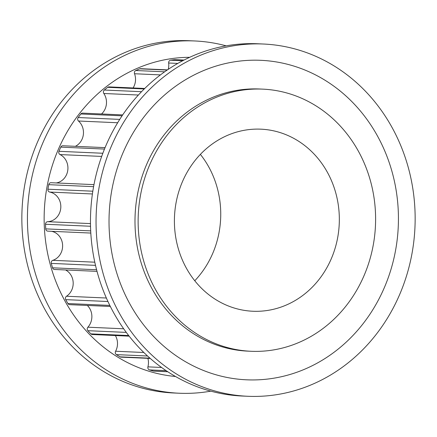 <?xml version="1.0" encoding="UTF-8"?>
<svg xmlns="http://www.w3.org/2000/svg" width="437" height="437" viewBox="0 0 437 437"><rect width="100%" height="100%" fill="white"/><g stroke="black" fill="none" stroke-linecap="round" stroke-linejoin="round"><path stroke-width="0.66" d="M200.381 154.381A91.125 82.451 -87.5 0 1 194.76 280.756M283.329 133.662A91.125 82.451 -87.5 0 1 337.888 236.428A91.125 82.451 -87.5 0 1 252.821 311.242A91.125 82.451 -87.5 0 1 230.408 306.752A91.125 82.451 -87.5 0 1 175.849 203.986A91.125 82.451 -87.5 0 1 260.916 129.172A91.125 82.451 -87.5 0 1 283.329 133.662M294.964 95.594A131.204 118.717 92.5 0 0 262.697 89.132A131.204 118.717 92.5 0 0 140.217 196.852A131.204 118.717 92.5 0 0 218.768 344.82A131.204 118.717 92.5 0 0 251.04 351.277A131.204 118.717 92.5 0 0 373.52 243.562A131.204 118.717 92.5 0 0 294.964 95.594M90.803 233.058L47.852 231.146A2.458 2.223 -87.5 0 1 45.738 228.873A158.467 143.385 -87.5 0 1 45.524 224.257A2.458 2.223 -87.5 0 1 47.693 221.69A14.924 13.503 92.5 0 0 60.677 208.87A14.924 13.503 92.5 0 0 51.653 192.602A14.924 13.503 92.5 0 0 49.714 192.067A2.458 2.223 -87.5 0 1 47.917 189.21A158.467 143.385 -87.5 0 1 48.753 184.671A2.458 2.223 -87.5 0 1 51.036 182.721L93.977 184.627M97.003 271.361L54.554 269.471A2.458 2.223 -87.5 0 1 52.549 267.799A158.467 143.385 -87.5 0 1 51.304 263.396A2.458 2.223 -87.5 0 1 52.828 260.321A14.924 13.503 92.5 0 0 62.617 246.239A14.924 13.503 92.5 0 0 53.445 231.839A14.924 13.503 92.5 0 0 51.55 231.31M56.302 182.95A14.924 13.503 92.5 0 0 67.79 170.217A14.924 13.503 92.5 0 0 60.044 154.572A2.458 2.223 -87.5 0 1 58.957 151.306A158.467 143.385 -87.5 0 1 60.781 147.127A2.458 2.223 -87.5 0 1 62.879 145.761L105.071 147.635M75.372 146.313A14.924 13.503 92.5 0 0 78.469 121.011A2.458 2.223 -87.5 0 1 78.152 117.542A158.467 143.385 -87.5 0 1 80.861 113.986A2.458 2.223 -87.5 0 1 82.648 113.134L122.699 114.915M101.531 113.97A14.924 13.503 92.5 0 0 103.831 93.491A2.458 2.223 -87.5 0 1 104.306 90.033A158.467 143.385 -87.5 0 1 107.726 87.329A2.458 2.223 -87.5 0 1 109.092 86.892L144.751 88.476M133.094 87.957A14.924 13.503 92.5 0 0 134.536 73.744A2.458 2.223 -87.5 0 1 135.776 70.521A158.467 143.385 -87.5 0 1 139.682 68.833A2.458 2.223 -87.5 0 1 140.556 68.68L167.464 69.876M168.196 69.385A14.924 13.503 92.5 0 0 168.655 63.01A2.458 2.223 -87.5 0 1 170.577 60.219A158.467 143.385 -87.5 0 1 174.734 59.656A2.458 2.223 -87.5 0 1 175.062 59.645L184.07 60.044M167.77 371.75L153.922 371.139A2.458 2.223 -87.5 0 1 153.48 371.068A158.467 143.385 -87.5 0 1 149.443 369.904A2.458 2.223 -87.5 0 1 147.919 366.856A14.924 13.503 92.5 0 0 147.897 358.34M150.257 358.444L120.989 357.144A2.458 2.223 -87.5 0 1 120.028 356.854A158.467 143.385 -87.5 0 1 116.384 354.615A2.458 2.223 -87.5 0 1 115.597 351.239A14.924 13.503 92.5 0 0 115.373 335.54M129.144 336.151L92.311 334.513A2.458 2.223 -87.5 0 1 90.896 333.868A158.467 143.385 -87.5 0 1 87.886 330.689A2.458 2.223 -87.5 0 1 87.886 327.198A14.924 13.503 92.5 0 0 87.334 305.447M110.337 306.468L69.691 304.665A2.458 2.223 -87.5 0 1 67.926 303.546A158.467 143.385 -87.5 0 1 65.725 299.635A2.458 2.223 -87.5 0 1 66.511 296.242A14.924 13.503 92.5 0 0 73.181 282.728A14.924 13.503 92.5 0 0 65.594 269.962M262.697 89.132L259.556 88.995A131.204 118.717 92.5 0 0 137.076 196.716A131.204 118.717 92.5 0 0 215.632 344.678A131.204 118.717 92.5 0 0 247.899 351.14L251.04 351.277M204.401 387.597A176.302 159.521 92.5 0 0 247.763 396.277A176.302 159.521 92.5 0 0 412.348 251.532A176.302 159.521 92.5 0 0 306.79 52.702A176.302 159.521 92.5 0 0 263.435 44.022A176.302 159.521 92.5 0 0 98.849 188.768A176.302 159.521 92.5 0 0 204.401 387.597M207.296 371.936A159.904 144.685 92.5 0 0 390.793 270.011A159.904 144.685 92.5 0 0 300.159 68.194A159.904 144.685 92.5 0 0 116.663 170.119A159.904 144.685 92.5 0 0 207.296 371.936M263.435 44.022L257.852 43.771A176.302 159.521 92.5 0 0 93.267 188.522A176.302 159.521 92.5 0 0 198.824 387.351A176.302 159.521 92.5 0 0 242.185 396.031L247.763 396.277M210.82 391.148A176.302 159.521 -87.5 0 1 179.148 393.229L173.565 392.978A176.302 159.521 -87.5 0 1 130.21 384.298A176.302 159.521 -87.5 0 1 24.652 185.468A176.302 159.521 -87.5 0 1 189.237 40.723L194.815 40.969A176.302 159.521 -87.5 0 1 226.18 45.852M179.148 393.229A176.302 159.521 -87.5 0 1 135.787 384.544A176.302 159.521 -87.5 0 1 30.229 185.72A176.302 159.521 -87.5 0 1 194.815 40.969M175.505 376.497A159.904 144.685 -87.5 0 1 142.418 369.052A159.904 144.685 -87.5 0 1 46.131 192.127A159.904 144.685 -87.5 0 1 189.702 57.307M49.714 192.067L92.409 193.968M58.957 151.306L102.842 153.256M60.044 154.572L101.679 156.424M60.781 147.127L104.481 149.072M78.469 121.011L117.668 122.753M78.152 117.542L119.754 119.388M80.861 113.986L122.087 115.821M103.831 93.491L138.409 95.031M104.306 90.033L141.555 91.694M107.726 87.329L144.259 88.957M134.536 73.744L160.461 74.902M135.776 70.521L164.678 71.805M139.682 68.833L167.196 70.057M168.655 63.01L177.826 63.42M170.577 60.219L182.693 60.759M174.734 59.656L184.021 60.071M153.48 371.068L167.688 371.701M149.443 369.904L166.098 370.642M147.919 366.856L161.553 367.462M120.028 356.854L149.962 358.187M116.384 354.615L147.526 355.997M115.597 351.239L143.817 352.495M90.896 333.868L128.669 335.545M87.886 330.689L126.277 332.399M87.886 327.198L123.671 328.788M67.926 303.546L109.807 305.408M65.725 299.635L107.939 301.514M66.511 296.242L106.36 298.018M52.549 267.799L96.577 269.755M51.304 263.396L95.495 265.363M52.828 260.321L94.785 262.189M45.738 228.873L90.688 230.873M45.524 224.257L90.519 226.257M47.693 221.69L90.47 223.591M47.917 189.21L92.824 191.204M48.753 184.671L93.594 186.665"/></g></svg>
